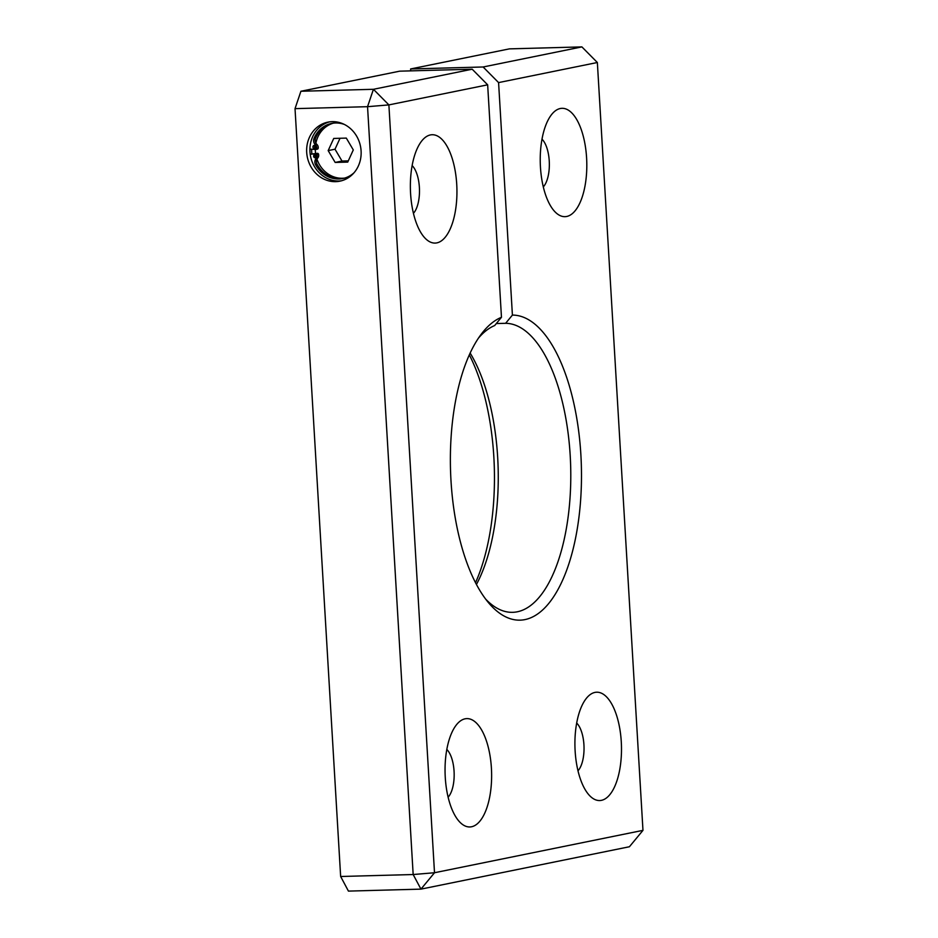 <?xml version="1.0" encoding="UTF-8"?>
<svg xmlns="http://www.w3.org/2000/svg" width="938" height="938" viewBox="0 0 938 938"><rect width="100%" height="100%" fill="white"/><g stroke="black" fill="none" stroke-linecap="round" stroke-linejoin="round"><path stroke-width="1.41" d="M311.92 154.008A30.122 27.132 78.5 0 1 311.604 149.212M316.974 159.167A28.105 25.314 -101.5 0 0 342.405 178.255A28.105 25.314 -101.5 0 0 344.574 178.103M332.122 121.659A30.122 27.132 -101.5 0 0 327.901 122.139A30.122 27.132 -101.5 0 0 306.925 154.735A30.122 27.132 -101.5 0 0 335.687 181.655A30.122 27.132 -101.5 0 0 339.908 181.163A30.122 27.132 -101.5 0 0 360.872 148.579A30.122 27.132 -101.5 0 0 332.122 121.659M341.514 180.788A30.122 27.132 78.5 0 1 338.935 180.987A30.122 27.132 78.5 0 1 310.314 154.993A30.122 27.132 78.5 0 1 329.531 121.87M621.273 741.665A54.205 23.251 88.4 0 0 585.875 698.974A54.205 23.251 88.4 0 0 575.135 751.057A54.205 23.251 88.4 0 0 588.466 794.345A54.205 23.251 88.4 0 0 612.092 791.473A54.205 23.251 88.4 0 0 621.273 741.665M577.984 770.802A26.1 11.197 88.4 0 0 583.928 744.784A26.1 11.197 88.4 0 0 576.694 723.057M586.59 157.783A54.205 23.251 88.4 0 0 551.192 115.081A54.205 23.251 88.4 0 0 540.452 167.163A54.205 23.251 88.4 0 0 553.772 210.464A54.205 23.251 88.4 0 0 577.398 207.591A54.205 23.251 88.4 0 0 586.59 157.783M543.301 186.92A26.1 11.197 88.4 0 0 549.246 160.902A26.1 11.197 88.4 0 0 542 139.176M456.724 184.2A54.205 23.251 88.4 0 0 421.326 141.497A54.205 23.251 88.4 0 0 410.586 193.58A54.205 23.251 88.4 0 0 423.906 236.88A54.205 23.251 88.4 0 0 447.532 234.008A54.205 23.251 88.4 0 0 456.724 184.2M413.435 213.325A26.1 11.197 88.4 0 0 419.38 187.319A26.1 11.197 88.4 0 0 412.134 165.58M491.406 768.081A54.205 23.251 88.4 0 0 456.009 725.379A54.205 23.251 88.4 0 0 445.269 777.461A54.205 23.251 88.4 0 0 458.6 820.762A54.205 23.251 88.4 0 0 482.226 817.889A54.205 23.251 88.4 0 0 491.406 768.081M448.118 797.206A26.1 11.197 88.4 0 0 454.062 771.2A26.1 11.197 88.4 0 0 446.828 749.462M485.591 599.042A144.558 62.002 88.4 0 0 512.594 612.326A144.558 62.002 88.4 0 0 570.187 455.305A144.558 62.002 88.4 0 0 505.629 323.305L512.406 315.086A152.589 65.449 -91.6 0 1 580.856 454.414A152.589 65.449 -91.6 0 1 555.003 594.622A152.589 65.449 -91.6 0 1 488.499 602.7A152.589 65.449 -91.6 0 1 451.002 480.831A152.589 65.449 -91.6 0 1 481.229 334.221A152.589 65.449 -91.6 0 1 501.467 317.302L494.689 325.533A144.558 62.002 88.4 0 0 478.521 338.043M475.507 582.709A152.589 65.449 88.4 0 0 493.834 456.783A152.589 65.449 88.4 0 0 469.328 354.892M470.161 353.087A144.558 62.002 -91.6 0 1 497.668 457.275A144.558 62.002 -91.6 0 1 476.434 584.48M505.629 323.305L496.319 323.563M642.976 830.353L629.421 846.744L420.951 889.13L348.432 891.1L340.646 876.491L413.166 874.533L367.544 106.686L373.43 89.298L472.201 69.213L399.682 71.171L300.91 91.256L373.43 89.298L388.883 104.904L434.505 872.739L642.976 830.353L597.354 62.506L498.582 82.591L483.129 66.985L581.9 46.9L509.381 48.87L410.61 68.955L483.129 66.985M472.201 69.213L487.654 84.819L388.883 104.904L367.544 106.686L295.024 108.644L340.646 876.491M410.727 70.878L410.61 68.955M295.024 108.644L300.91 91.256M487.654 84.819L501.467 317.302M512.406 315.086L498.582 82.591M420.951 889.13L434.505 872.739L413.166 874.533L420.951 889.13M597.354 62.506L581.9 46.9M340.025 138.273L335.007 149.212L342.007 161.043L348.291 160.879M335.171 162.438L347.728 162.098L353.298 149.928L346.31 138.097L333.74 138.437L328.171 150.608L335.171 162.438L342.007 161.043M335.007 149.212L328.171 150.608M333.4 123.148A28.105 25.314 -101.5 0 0 315.895 143.151M315.461 145.976A28.105 25.314 -101.5 0 0 315.32 148.11M315.297 149.47A28.105 25.314 -101.5 0 0 315.614 153.539M315.86 154.981A28.105 25.314 -101.5 0 0 316.282 156.845M315.438 154.7A1.606 1.442 -101.5 0 0 315.977 157.338M314.84 154.582A1.606 1.442 -101.5 0 0 315.027 157.772A1.606 1.442 -101.5 0 0 314.84 154.582M314.887 145.531A1.606 1.442 -101.5 0 0 315.426 148.169M314.3 145.402A1.606 1.442 -101.5 0 0 312.952 147.172A1.606 1.442 -101.5 0 0 315.825 146.844A1.606 1.442 -101.5 0 0 314.3 145.402M343.601 178.349A28.105 25.314 78.5 0 1 340.435 178.666A28.105 25.314 78.5 0 1 317.103 164.349A5.218 4.702 78.5 0 1 317.701 158.076A4.01 3.611 -101.5 0 0 318.557 154.231A1.208 1.09 -101.5 0 0 317.349 153.328L310.771 154.149A0.797 0.727 -101.5 0 0 310.666 154.172M354.142 172.651A28.105 25.314 78.5 0 1 342.839 178.525A28.105 25.314 78.5 0 1 338.899 178.97A28.105 25.314 78.5 0 1 315.567 164.666A5.218 4.702 78.5 0 1 316.165 158.393A4.01 3.611 -101.5 0 0 317.021 154.547A1.208 1.09 -101.5 0 0 315.801 153.644L310.208 154.336M309.903 149.095L315.555 149.482A1.208 1.09 -101.5 0 0 316.657 148.521A4.01 3.611 -101.5 0 0 315.356 144.733A5.218 4.702 78.5 0 1 314.019 138.507A28.105 25.314 78.5 0 1 331.63 123.429A28.105 25.314 78.5 0 1 335.57 122.984A28.105 25.314 78.5 0 1 344.328 124.426M317.103 149.165A1.208 1.09 -101.5 0 0 318.193 148.204A4.01 3.611 -101.5 0 0 316.892 144.417A5.218 4.702 78.5 0 1 315.555 138.203A28.105 25.314 78.5 0 1 332.404 123.288M315.567 164.666L317.103 164.349M315.801 153.644L317.349 153.328M317.021 154.547L318.557 154.231M316.657 148.521L318.193 148.204M315.356 144.733L316.892 144.417M314.019 138.507L315.555 138.203M316.165 158.393L317.701 158.076M315.825 149.47L317.361 149.154"/></g></svg>
